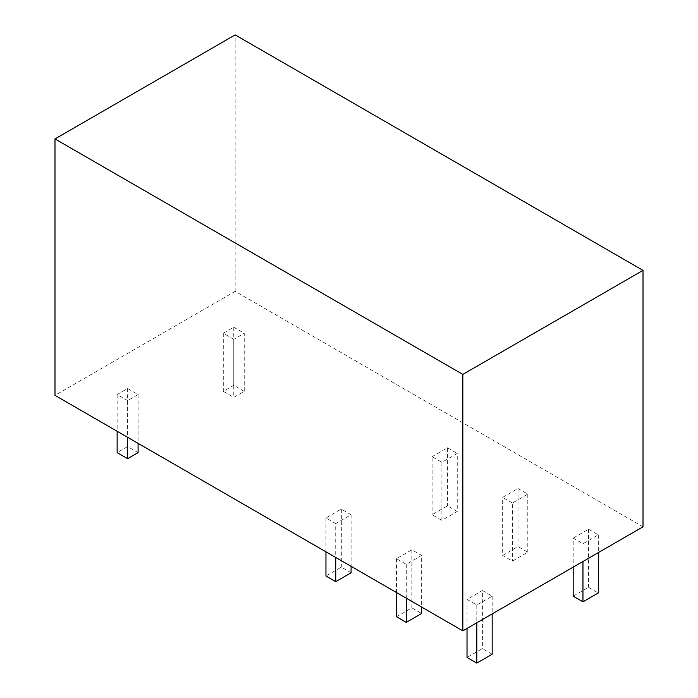 <?xml version="1.0" encoding="UTF-8"?>
<svg xmlns="http://www.w3.org/2000/svg" width="698" height="698" viewBox="0 0 698 698"><rect width="100%" height="100%" fill="white"/><g stroke="black" fill="none" stroke-linecap="round" stroke-linejoin="round"><path stroke-width="0.52" stroke-dasharray="3.49 2.62" d="M643.015 526.816L235.165 291.345L235.165 34.9M235.165 291.345L54.985 395.373M351.094 572.779L341.322 567.134L325.957 576.007M335.729 523.587L325.957 517.942L341.322 509.078L351.094 514.723L335.729 523.587L335.729 557.458M351.094 514.723L351.094 566.331M325.957 517.942L325.957 551.813M341.322 509.078L341.322 567.134M492.169 654.227L482.388 648.582L467.023 657.455M482.388 590.525L492.169 596.171L476.804 605.035L467.023 599.39L482.388 590.525L482.388 648.582M467.023 599.39L467.023 628.427M492.169 596.171L492.169 613.908M476.804 605.035L476.804 622.782M396.49 616.735L411.855 607.862L421.636 613.507M421.636 555.442L406.271 564.316L396.49 558.67L411.855 549.797L421.636 555.442L421.636 607.051M411.855 549.797L411.855 607.862M406.271 564.316L406.271 598.186M396.49 558.67L396.49 592.541M502.647 555.442L518.012 546.578L527.784 552.214L512.419 561.087L502.647 555.442L502.647 497.377L518.012 488.513L518.012 546.578M518.012 488.513L527.784 494.158L512.419 503.022L512.419 561.087M527.784 494.158L527.784 552.214M512.419 503.022L502.647 497.377M457.251 511.494L447.47 505.849L432.106 514.723L441.886 520.368L457.251 511.494L457.251 453.43L441.886 462.303L432.106 456.658L432.106 514.723M441.886 462.303L441.886 520.368M432.106 456.658L447.47 447.784L447.47 505.849M447.47 447.784L457.251 453.43M573.18 596.171L588.545 587.297L598.326 592.942M573.18 538.106L588.545 529.232L598.326 534.877L582.961 543.751L573.18 538.106L573.18 567.134M582.961 543.751L582.961 561.489M588.545 529.232L588.545 587.297M598.326 534.877L598.326 552.624M244.239 391.342L233.769 385.287L223.29 391.342L233.769 397.389L244.239 391.342L244.239 333.278L233.769 339.324L233.769 397.389M233.769 339.324L223.29 333.278L233.769 327.231L233.769 385.287M223.29 333.278L223.29 391.342M233.769 327.231L244.239 333.278M138.091 452.627L127.612 446.58L117.142 452.627M127.612 400.608L117.142 394.562L127.612 388.516L138.091 394.562L127.612 400.608L127.612 437.306M138.091 394.562L138.091 443.352M117.142 394.562L117.142 431.259M127.612 388.516L127.612 446.58"/><path stroke-width="1.05" d="M643.015 270.37L235.165 34.9L54.985 138.928L462.835 374.398L643.015 270.37L643.015 526.816L462.835 630.844L462.835 374.398M462.835 630.844L54.985 395.373L54.985 138.928M325.957 551.813L325.957 576.007L335.729 581.652L351.094 572.779L351.094 566.331M335.729 557.458L335.729 581.652M467.023 628.427L467.023 657.455L476.804 663.1L492.169 654.227L492.169 613.908M476.804 622.782L476.804 663.1M421.636 607.051L421.636 613.507L406.271 622.38L396.49 616.735L396.49 592.541M406.271 598.186L406.271 622.38M598.326 552.624L598.326 592.942L582.961 601.816L573.18 596.171L573.18 567.134M582.961 561.489L582.961 601.816M117.142 431.259L117.142 452.627L127.612 458.673L138.091 452.627L138.091 443.352M127.612 437.306L127.612 458.673"/></g></svg>
